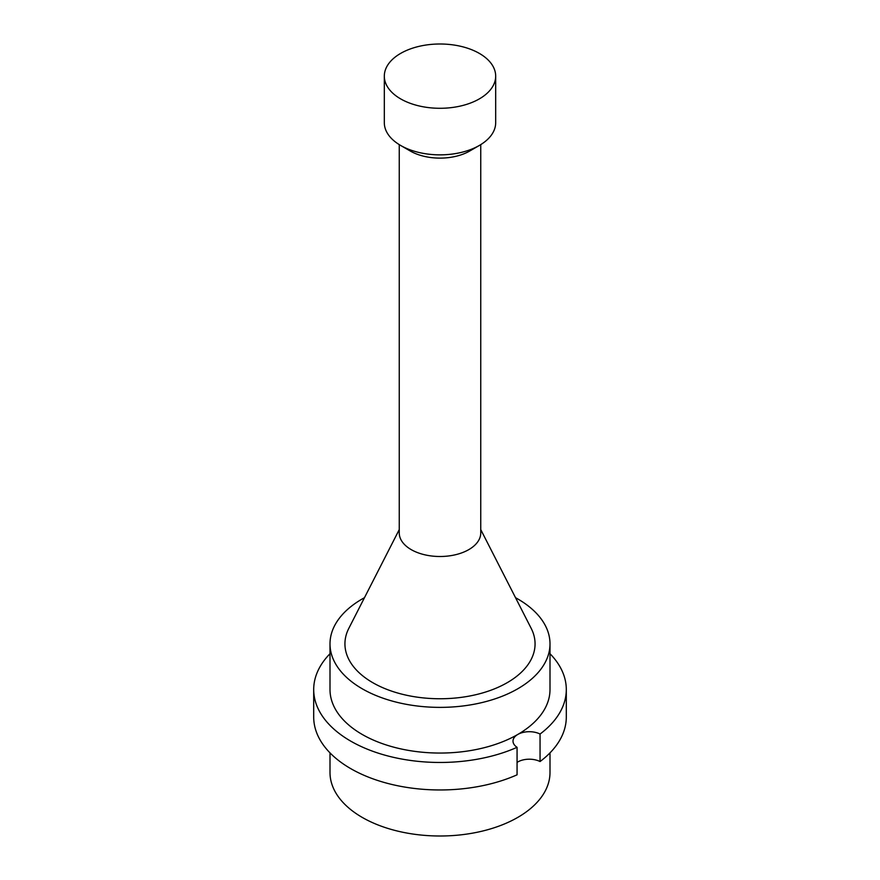<?xml version="1.0" encoding="UTF-8"?>
<svg xmlns="http://www.w3.org/2000/svg" width="880" height="880" viewBox="0 0 880 880"><rect width="100%" height="100%" fill="white"/><g stroke="black" fill="none" stroke-linecap="round" stroke-linejoin="round"><path stroke-width="1.32" d="M517.066 747.318A126.302 72.919 180 0 1 384.241 754.974A126.302 72.919 180 0 1 313.698 689.546L313.698 717.046A126.302 72.919 180 0 0 384.241 782.474A126.302 72.919 180 0 0 517.066 774.818L517.066 747.318A16.291 9.405 180 0 1 513.007 741.114A16.291 9.405 180 0 1 517.781 734.459A16.291 9.405 180 0 1 540.056 734.041L540.056 761.541A16.291 9.405 0 0 0 517.781 761.959A16.291 9.405 0 0 0 517.066 762.399M313.698 689.546A126.302 72.919 180 0 1 330 653.719M550 653.719A126.302 72.919 180 0 1 566.302 689.546A126.302 72.919 180 0 1 540.056 734.041M515.526 597.696A110 63.503 180 0 1 550 643.863L550 689.546A110 63.503 180 0 1 517.781 734.459A110 63.503 180 0 1 397.903 748.22A110 63.503 180 0 1 330 689.546L330 643.863A110 63.503 180 0 1 364.474 597.696M550 752.873L550 772.497A110 63.503 180 0 1 517.781 817.399A110 63.503 180 0 1 362.219 817.399A110 63.503 180 0 1 330 772.497L330 752.873M495.682 76.142L495.682 122.716A55.682 32.142 180 0 1 479.369 145.442A55.682 32.142 180 0 1 400.631 145.453A55.682 32.142 180 0 1 400.631 145.442A55.682 32.142 180 0 1 384.318 122.716L384.318 76.142A55.682 32.142 180 0 1 440 44A55.682 32.142 180 0 1 495.682 76.142A55.682 32.142 180 0 1 461.307 105.842A55.682 32.142 180 0 1 400.631 98.879A55.682 32.142 180 0 1 384.318 76.142M479.369 145.442L469.766 150.997A42.097 24.31 0 0 1 410.234 150.997L400.631 145.453M480.744 144.628L480.744 532.983A40.744 23.518 180 0 1 440 556.501A40.744 23.518 180 0 1 399.256 532.983L399.256 144.628M480.744 529.584L531.179 628.342A95.062 54.879 180 0 1 440 698.753A95.062 54.879 180 0 1 348.821 628.342L399.256 529.584M550 643.863A110 63.503 180 0 1 517.781 688.776A110 63.503 180 0 1 362.219 688.776A110 63.503 180 0 1 330 643.863M566.302 689.546L566.302 717.046A126.302 72.919 180 0 1 540.056 761.541M410.234 150.997L400.631 145.442"/></g></svg>
